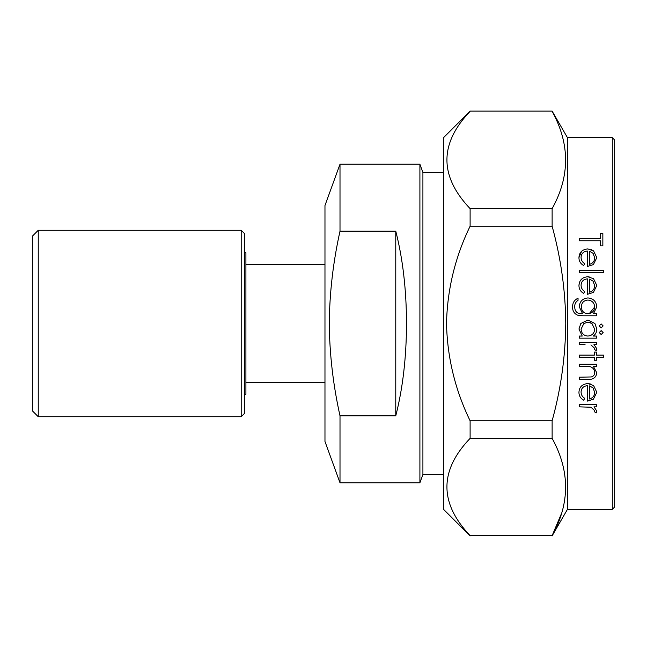 <?xml version="1.0" encoding="UTF-8"?>
<svg xmlns="http://www.w3.org/2000/svg" width="647" height="647" viewBox="0 0 647 647"><rect width="100%" height="100%" fill="white"/><g stroke="black" fill="none" stroke-linecap="round" stroke-linejoin="round"><path stroke-width="0.97" d="M38.246 416.717L38.246 230.283L32.35 236.187L32.35 410.813L38.246 416.717L241.202 416.717L241.202 230.283L244.736 233.826L244.736 413.174L241.202 416.717M612.288 137.657L614.65 140.019L614.65 506.981L612.288 509.343L612.288 137.657L567.451 137.657L567.451 509.343L612.288 509.343M591.932 323.5L594.682 329.105C594.358 333.351 592.07 335.664 587.84 336.052C583.651 335.664 581.394 333.342 581.071 329.088L583.877 323.5L587.897 322.141L591.932 323.5L590.048 322.497M587.921 320.022L580.812 323.5L578.952 329.016L582.235 336.052L579.251 336.052L579.251 338.171L596.494 338.171L596.494 336.052L593.307 336.052C595.644 334.329 596.809 332.008 596.801 329.08L594.917 323.5L587.921 320.022M603.15 332.574L601.184 334.539L603.15 332.574L601.184 330.609L599.219 332.574L601.184 334.539M603.15 325.918L601.184 327.883L603.15 325.918L601.184 323.953L599.219 325.918L601.184 327.883M579.251 404.731L596.494 404.731L579.251 404.731L579.251 406.85L590.97 407.23L594.682 410.659L594.375 411.743L594.682 410.659M587.824 383.558C582.235 384.092 579.275 386.979 578.952 392.228C578.919 395.729 580.513 398.39 583.707 400.194L584.694 398.317C582.292 396.805 581.079 394.694 581.071 391.969C581.297 388.208 583.416 386.113 587.419 385.677L587.419 401.108L593.404 399.223L596.801 392.284L593.582 385.539L587.824 383.558L590.897 384.059M585.05 344.527L579.251 344.527L579.251 342.409L596.494 342.409L596.494 344.527L593.962 344.527L596.801 348.733L596.211 350.577L596.752 349.226M596.211 350.577L594.375 349.412L594.682 348.329L594.375 349.412L594.682 348.329L590.97 344.908M470.11 420.801L552.126 420.801C560.876 389.146 565.421 356.715 565.753 323.5C565.478 290.681 560.933 258.242 552.126 226.199L470.11 226.199C455.156 256.988 447.287 289.427 446.511 323.5C447.287 357.54 455.156 389.979 470.11 420.801L470.11 438.351C439.208 470.66 439.208 503.091 470.11 535.651L552.126 535.651C570.072 503.358 570.072 470.927 552.126 438.351L470.11 438.351M552.126 420.801L552.126 438.351M561.661 513.103L552.126 535.651L470.11 535.651M470.11 111.114L552.126 111.114L470.11 111.114L443.559 137.657L443.559 509.343L470.11 535.886M340.007 231.157L395.77 231.157C402.83 258.881 406.405 289.662 406.51 323.5C406.405 357.338 402.83 388.119 395.77 415.843L340.007 415.843C333.156 385.127 329.574 354.346 329.266 323.5C329.582 292.59 333.156 261.809 340.007 231.157L340.007 164.209L324.972 205.503L324.972 441.497L340.007 482.791L419.903 482.791L419.903 164.209L422.912 172.466L422.912 474.534L419.903 482.791M340.007 415.843L340.007 482.791M244.736 252.645L245.917 252.645L245.917 394.355L244.736 394.355M395.77 415.843L395.77 231.157M470.11 111.349C439.208 143.658 439.208 176.097 470.11 208.649L470.11 226.199M470.11 208.649L552.126 208.649L552.126 226.199M552.126 208.649C570.072 176.364 570.072 143.933 552.126 111.349M590.921 249.435L593.582 250.907L587.824 248.925C582.227 249.451 579.267 252.338 578.952 257.595L581.588 251.295M582.81 315.785L577.52 315.154L582.81 315.785L596.494 315.785L596.494 313.666L593.485 313.666L596.801 306.84C596.283 301.445 593.331 298.477 587.929 297.935C582.599 298.453 579.704 301.397 579.251 306.775L582.559 313.666L581.661 313.666C577.124 313.746 574.811 311.474 574.714 306.84C574.601 304.033 575.709 301.874 578.038 300.354L578.038 298.235C574.326 299.949 572.506 302.885 572.595 307.042C572.498 310.843 574.14 313.552 577.52 315.154M578.952 285.432C578.952 288.974 580.537 291.627 583.707 293.398L584.694 291.514C582.316 290.042 581.103 287.931 581.071 285.165C581.37 281.332 583.489 279.237 587.419 278.873L587.419 294.304L593.404 292.428L596.801 285.481L593.582 278.744L587.824 276.754C582.324 277.199 579.364 280.086 578.952 285.432L579.51 282.092M587.824 276.754L590.865 277.248M594.375 411.743L596.211 412.899L596.801 411.063L593.962 406.85L596.494 406.85L596.494 404.731M589.538 398.989L589.538 385.895L593.064 387.949L594.682 392.389C594.625 395.738 592.911 397.937 589.538 398.989M596.494 364.196L579.251 364.196L579.251 366.307L590.113 366.639C592.976 367.617 594.496 369.566 594.682 372.502C594.714 374.823 593.582 376.311 591.285 376.95L579.251 377.201L579.251 379.32L588.058 379.32C593.194 379.716 596.105 377.565 596.801 372.874L593.388 366.307L596.494 366.307L596.494 364.196M603.457 355.114L596.494 355.114L596.494 352.089L594.383 352.089L594.383 355.114L579.251 355.114L579.251 357.233L594.383 357.233L594.383 360.258L596.494 360.258L596.494 357.233L603.457 357.233L603.457 355.114M589.304 313.56L594.682 307.01C594.35 311.118 592.11 313.334 587.969 313.666C583.78 313.366 581.58 311.102 581.37 306.88C581.548 302.747 583.707 300.467 587.848 300.054C592.062 300.467 594.334 302.788 594.682 307.01M589.538 292.185L589.538 279.1L593.064 281.146L594.682 285.594C594.577 288.999 592.862 291.199 589.538 292.185M603.457 270.406L579.251 270.406L579.251 272.524L603.457 272.524L603.457 270.406M578.952 257.595C578.919 261.089 580.505 263.741 583.707 265.561L584.694 263.677C582.284 262.164 581.079 260.045 581.071 257.328C581.297 253.575 583.416 251.473 587.419 251.036L587.419 266.467L593.404 264.591L596.801 257.652L593.582 250.907M589.538 264.348L589.538 251.262L593.064 253.317L594.682 257.757C594.617 261.113 592.903 263.313 589.538 264.348M600.432 233.494L600.432 238.638L579.251 238.638L579.251 240.757L600.432 240.757L600.432 245.892L602.85 245.892L602.85 233.494L600.432 233.494M567.451 509.343L552.126 535.886M245.917 382.498L324.972 382.498M422.912 474.534L443.559 474.534M422.912 172.466L443.559 172.466M340.007 164.209L419.903 164.209M245.917 264.502L324.972 264.502M567.451 137.657L552.126 111.114M38.246 230.283L241.202 230.283"/></g></svg>
